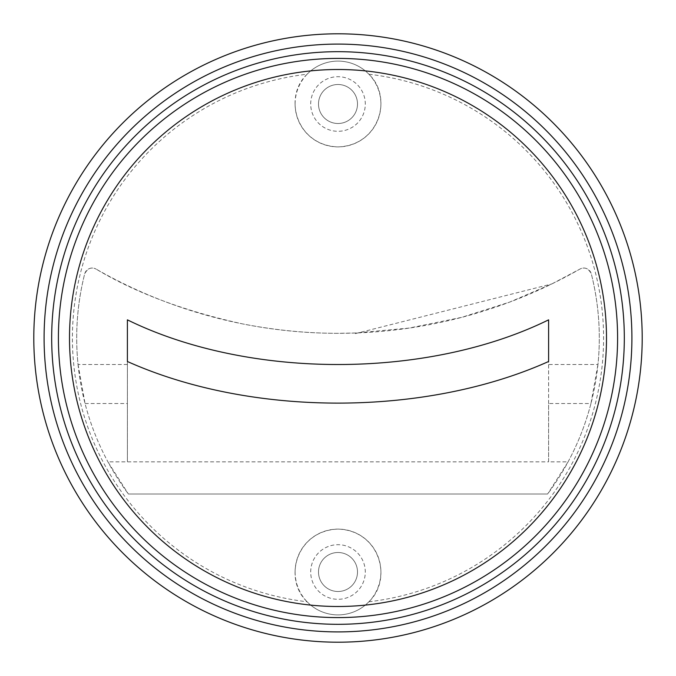 <?xml version="1.0" encoding="UTF-8"?>
<svg xmlns="http://www.w3.org/2000/svg" width="676" height="676" viewBox="0 0 676 676"><rect width="100%" height="100%" fill="white"/><g stroke="black" fill="none" stroke-linecap="round" stroke-linejoin="round"><path stroke-width="0.51" stroke-dasharray="3.38 2.54" d="M318.497 571.997A19.503 19.503 0 0 0 347.751 588.889A19.503 19.503 0 0 0 347.751 555.114A19.503 19.503 0 0 0 318.497 571.997A19.503 19.503 0 0 1 338 552.503A19.503 19.503 0 0 1 357.503 571.997A19.503 19.503 0 0 1 338 591.5A19.503 19.503 0 0 1 318.497 571.997A19.503 19.503 0 0 1 338 552.503A19.503 19.503 0 0 1 357.503 571.997A19.503 19.503 0 0 1 338 591.5A19.503 19.503 0 0 1 318.497 571.997M310.698 571.997A27.302 27.302 0 0 1 351.647 548.354A27.302 27.302 0 0 1 351.647 595.64A27.302 27.302 0 0 1 310.698 571.997M295.099 571.997A42.901 42.901 0 0 0 368.876 601.784A42.901 42.901 0 0 0 354.055 532.215A42.901 42.901 0 0 0 295.099 571.997M318.497 104.003A19.503 19.503 0 0 0 347.751 120.886A19.503 19.503 0 0 0 347.751 87.111A19.503 19.503 0 0 0 318.497 104.003A19.503 19.503 0 0 1 338 84.5A19.503 19.503 0 0 1 357.503 104.003A19.503 19.503 0 0 1 338 123.497A19.503 19.503 0 0 1 318.497 104.003A19.503 19.503 0 0 1 338 84.5A19.503 19.503 0 0 1 357.503 104.003A19.503 19.503 0 0 1 338 123.497A19.503 19.503 0 0 1 318.497 104.003M310.698 104.003A27.302 27.302 0 0 1 351.647 80.359A27.302 27.302 0 0 1 351.647 127.646A27.302 27.302 0 0 1 310.698 104.003M295.099 104.003A42.901 42.901 0 0 0 354.055 143.785A42.901 42.901 0 0 0 368.876 74.216A42.901 42.901 0 0 0 295.099 104.003M127.401 364.516L78.053 364.516A261.299 261.299 0 0 1 84.669 273.949C87.449 268.338 91.26 266.724 96.102 269.09A7.799 7.799 0 0 0 84.669 273.949A261.299 261.299 0 0 0 128.381 494.004L547.619 494.004A261.299 261.299 0 0 0 591.331 273.949A7.799 7.799 0 0 0 579.898 269.09L551.793 283.945L509.679 302.087L461.657 317.357L408.988 328.097L355.297 332.998L338 333.319C306.541 333.327 274.667 330.167 242.38 323.855C184.624 311.163 135.859 292.911 96.102 269.09A487.59 487.59 0 0 0 579.898 269.09C584.74 266.724 588.551 268.347 591.331 273.949A261.299 261.299 0 0 1 597.947 364.516L548.599 364.516L548.599 319.849A323.694 185.663 0 0 1 127.401 319.849L127.401 461.852L107.915 461.852L128.381 494.004L547.619 494.004L568.085 461.852L548.599 461.852L548.599 403.521L590.951 403.521L597.947 364.516M307.124 74.216C282.779 97.243 296.418 145.475 338 146.903C379.582 145.509 393.204 97.209 368.876 74.216A42.901 42.901 0 0 0 307.124 74.216A265.584 265.584 0 0 0 307.124 601.784A42.901 42.901 0 0 0 368.876 601.784C393.28 578.774 379.456 530.432 338 529.097C296.418 530.525 282.779 578.757 307.124 601.784M368.876 601.784A265.584 265.584 0 0 0 368.876 74.216M127.401 361.499L127.401 461.852L548.599 461.852L548.599 361.499M78.053 364.516L85.049 403.521A261.299 261.299 0 0 0 107.915 461.852M85.049 403.521L127.401 403.521M568.085 461.852A261.299 261.299 0 0 0 590.951 403.521M548.599 403.521L548.599 364.516M355.331 333.614L551.802 283.945"/><path stroke-width="1.01" d="M548.599 319.849L548.599 361.499A341.955 196.141 0 0 1 127.401 361.499L127.401 319.849A323.694 185.663 180 0 0 504.718 338A323.694 185.663 180 0 0 548.599 319.849M338 33.8A304.2 304.2 0 0 1 601.446 490.1A304.2 304.2 0 0 1 74.554 490.1A304.2 304.2 0 0 1 338 33.8M338 606.499A268.499 268.499 0 0 1 69.501 338A268.499 268.499 0 0 1 338 69.501A268.499 268.499 0 0 1 606.499 338A268.499 268.499 0 0 1 338 606.499M338 617.594A279.594 279.594 0 0 0 580.135 198.203A279.594 279.594 0 0 0 95.865 198.203A279.594 279.594 0 0 0 338 617.594M338 51.68A286.32 286.32 0 0 1 585.957 481.16A286.32 286.32 0 0 1 90.043 481.16A286.32 286.32 0 0 1 338 51.68M338 44.092A293.908 293.908 0 0 0 83.469 484.954A293.908 293.908 0 0 0 592.531 484.954A293.908 293.908 0 0 0 338 44.092"/></g></svg>
